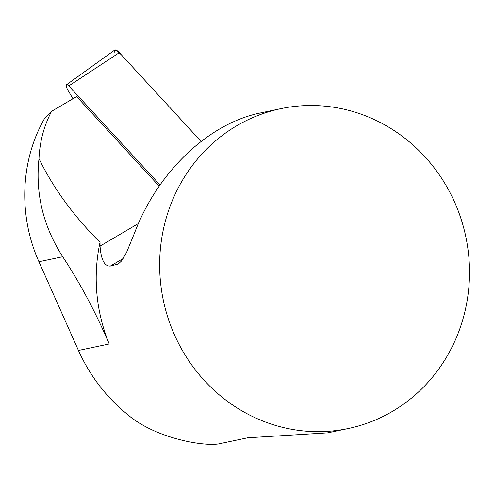 <?xml version="1.0" encoding="UTF-8"?>
<svg xmlns="http://www.w3.org/2000/svg" width="494" height="494" viewBox="0 0 494 494"><rect width="100%" height="100%" fill="white"/><g stroke="black" fill="none" stroke-linecap="round" stroke-linejoin="round"><path stroke-width="0.74" d="M100.035 242.332A163.452 154.542 78.1 0 0 109.223 343.985C95.515 312.047 80.009 282.969 62.713 256.744C43.182 226.258 35.272 193.562 38.989 158.648C53.315 188.177 73.662 216.069 100.035 242.332L100.041 246.105C101.023 259.739 104.456 266.396 110.353 266.075L118.14 264.08L121.413 261.104L126.489 252.595L134.603 232.828C157.734 171.739 208.573 123.389 260.696 112.898L280.901 108.643A163.452 154.542 78.1 0 0 163.353 300.426A163.452 154.542 78.1 0 0 348.258 428.526A163.452 154.542 78.1 0 0 376.743 419.4A163.452 154.542 78.1 0 0 461.841 221.417A163.452 154.542 78.1 0 0 280.901 108.643M348.258 428.526L327.72 432.849L247.648 437.808L218.484 443.952C202.021 446.434 154.461 437.931 127.143 414.188C106.012 396.855 89.772 375.619 78.441 350.462L109.223 343.985M100.041 246.105L138.425 223.523M159.148 186.152L76.638 96.571L51.598 111.304L44.355 118.881C20.322 160.865 18.241 215.785 38.94 261.746L78.441 350.462M38.989 158.648C39.767 141.642 43.966 125.865 51.598 111.304M159.994 184.929L68.802 85.925A4.934 1.575 -120.5 0 0 66.529 84.74A4.934 1.575 -120.5 0 0 67.672 89.692L72.933 98.751M66.529 84.74L114.583 50.147A10.38 3.316 59.5 0 1 119.35 52.642L201.083 141.377L121.289 54.741L115.936 50.048L113.972 52.636M110.353 266.075L123.29 258.461M62.713 256.744L38.94 261.746M116.306 264.821L119.986 262.654M119.35 52.642L68.802 85.925"/></g></svg>
